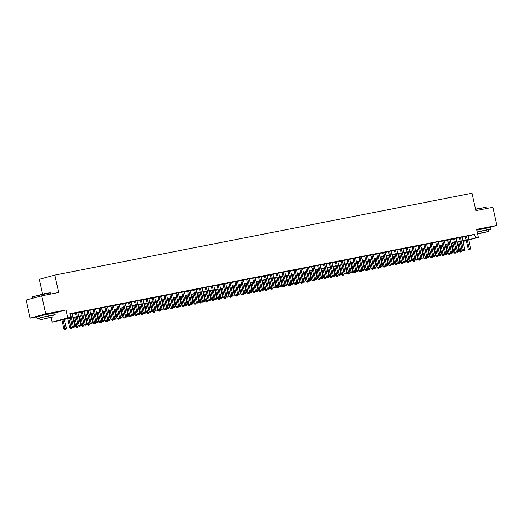 <?xml version="1.0" encoding="UTF-8"?>
<svg xmlns="http://www.w3.org/2000/svg" width="523" height="523" viewBox="0 0 523 523"><rect width="100%" height="100%" fill="white"/><g stroke="black" fill="none" stroke-linecap="round" stroke-linejoin="round"><path stroke-width="0.78" d="M50.535 313.349L40.67 315.532M486.305 227.832L476.734 229.937M70.357 318.108L52.169 322.148L67.722 317.932L70.677 317.35L64.375 319.063L70.304 317.899M51.143 317.5L52.169 322.148M54.791 312.989L65.957 309.962L45.717 313.931L41.703 295.815L26.15 300.032L30.164 318.147L36.662 316.873M42.54 293.998L39.284 279.308L54.837 275.091L471.988 193.222L475.845 210.619L492.836 207.285L496.85 225.4L476.61 229.375L478.382 237.344L468.791 239.946M45.717 313.931L30.164 318.147M488.959 227.544L496.85 225.4M72.011 313.61L69.925 313.95M77.92 312.453L75.377 312.957M83.83 311.296L81.287 311.8M89.74 310.132L87.197 310.636M95.65 308.975L93.101 309.479M101.554 307.818L99.01 308.315M107.463 306.655L104.92 307.158M113.373 305.497L110.83 306.001M119.283 304.34L116.74 304.837M125.193 303.177L122.65 303.68M131.103 302.019L128.553 302.523M137.006 300.856L134.463 301.359M142.916 299.699L140.373 300.202M148.826 298.541L146.283 299.038M154.736 297.378L152.193 297.881M160.646 296.221L158.103 296.724M166.556 295.064L164.006 295.56M172.459 293.9L169.916 294.403M178.369 292.743L175.826 293.246M184.279 291.586L181.736 292.082M190.189 290.422L187.646 290.925M196.099 289.265L193.549 289.768M202.002 288.101L199.459 288.604M207.912 286.944L205.369 287.447M213.822 285.787L211.279 286.284M219.732 284.623L217.189 285.127M225.642 283.466L223.099 283.969M231.552 282.309L229.002 282.806M237.455 281.145L234.912 281.649M243.365 279.988L240.822 280.491M249.275 278.831L246.732 279.328M255.185 277.667L252.642 278.171M261.095 276.51L258.545 277.013M266.998 275.346L264.455 275.85M272.908 274.189L270.365 274.693M278.818 273.032L276.275 273.529M284.728 271.868L282.185 272.372M290.638 270.711L288.095 271.215M296.548 269.554L293.998 270.051M302.451 268.391L299.908 268.894M308.361 267.233L305.818 267.737M314.271 266.07L311.728 266.573M320.181 264.913L317.638 265.416M326.091 263.755L323.547 264.259M332 262.592L329.451 263.095M337.904 261.435L335.361 261.938M343.814 260.277L341.271 260.774M349.724 259.114L347.18 259.617M355.633 257.957L353.09 258.46M361.543 256.8L358.994 257.296M367.447 255.636L364.904 256.139M373.357 254.479L370.814 254.982M379.267 253.315L376.723 253.818M385.176 252.158L382.633 252.661M391.086 251.001L388.543 251.498M396.996 249.837L394.447 250.34M402.9 248.68L400.357 249.183M408.809 247.523L406.266 248.02M414.719 246.359L412.176 246.863M420.629 245.202L418.086 245.705M426.539 244.045L423.99 244.542M432.443 242.881L429.899 243.385M438.352 241.724L435.809 242.227M444.262 240.56L441.719 241.064M450.172 239.403L447.629 239.907M456.082 238.246L453.539 238.743M461.992 237.082L459.442 237.586M467.935 236.089L474.623 234.304L69.873 313.728L70.677 317.35M72.05 313.774L75.41 313.114M77.96 312.617L81.32 311.956M83.863 311.453L87.23 310.793M89.773 310.296L93.14 309.636M95.683 309.139L99.05 308.478M101.593 307.975L104.96 307.315M107.503 306.818L110.863 306.158M113.413 305.661L116.773 305.001M119.316 304.497L122.683 303.837M125.226 303.34L128.593 302.68M131.136 302.176L134.503 301.516M137.046 301.019L140.406 300.359M142.956 299.862L146.316 299.202M148.865 298.698L152.226 298.038M154.769 297.541L158.136 296.881M160.679 296.384L164.045 295.724M166.589 295.22L169.955 294.56M172.498 294.063L175.859 293.403M178.408 292.906L181.769 292.246M184.312 291.742L187.679 291.082M190.222 290.585L193.588 289.925M196.132 289.422L199.498 288.761M202.041 288.265L205.402 287.604M207.951 287.107L211.312 286.447M213.861 285.944L217.222 285.283M219.765 284.787L223.131 284.126M225.675 283.629L229.041 282.969M231.584 282.466L234.951 281.805M237.494 281.309L240.855 280.648M243.404 280.145L246.764 279.491M249.308 278.988L252.674 278.328M255.217 277.831L258.584 277.17M261.127 276.667L264.494 276.007M267.037 275.51L270.404 274.85M272.947 274.353L276.307 273.692M278.857 273.189L282.217 272.529M284.76 272.032L288.127 271.372M290.67 270.875L294.037 270.214M296.58 269.711L299.947 269.051M302.49 268.554L305.85 267.894M308.4 267.39L311.76 266.73M314.31 266.233L317.67 265.573M320.213 265.076L323.58 264.416M326.123 263.912L329.49 263.252M332.033 262.755L335.4 262.095M337.943 261.598L341.303 260.938M343.853 260.434L347.213 259.774M349.756 259.277L353.123 258.617M355.666 258.12L359.033 257.46M361.576 256.956L364.943 256.296M367.486 255.799L370.846 255.139M373.396 254.636L376.756 253.975M379.306 253.478L382.666 252.818M385.209 252.321L388.576 251.661M391.119 251.158L394.486 250.497M397.029 250.001L400.396 249.34M402.939 248.843L406.299 248.183M408.849 247.68L412.209 247.019M414.752 246.523L418.119 245.862M420.662 245.365L424.029 244.705M426.572 244.202L429.939 243.541M432.482 243.045L435.849 242.384M438.392 241.881L441.752 241.221M444.302 240.724L447.662 240.064M450.205 239.567L453.572 238.906M456.115 238.403L459.482 237.743M462.025 237.246L465.392 236.586M467.895 235.925L465.352 236.429M65.957 309.962L67.722 317.932M474.623 234.304L475.427 237.926L478.382 237.344M41.703 295.815L58.687 292.481L54.837 275.091M462.927 241.312L466.176 240.43L462.875 241.083M460.332 241.58L456.965 242.241M454.422 242.737L451.055 243.398M448.512 243.901L445.151 244.561M442.602 245.058L439.242 245.718M436.698 246.215L433.332 246.876M430.789 247.379L427.422 248.039M424.879 248.536L421.512 249.196M418.969 249.693L415.608 250.354M413.059 250.857L409.699 251.517M407.149 252.014L403.789 252.674M401.246 253.178L397.879 253.838M395.336 254.335L391.969 254.995M389.426 255.492L386.059 256.152M383.516 256.656L380.156 257.316M377.606 257.813L374.246 258.473M371.703 258.97L368.336 259.63M365.793 260.134L362.426 260.794M359.883 261.291L356.516 261.951M353.973 262.454L350.606 263.108M348.063 263.612L344.703 264.272M342.153 264.769L338.793 265.429M336.25 265.932L332.883 266.593M330.34 267.09L326.973 267.75M324.43 268.247L321.063 268.907M318.52 269.41L315.16 270.071M312.61 270.568L309.25 271.228M306.7 271.725L303.34 272.385M300.797 272.888L297.43 273.549M294.887 274.045L291.52 274.706M288.977 275.209L285.61 275.869M283.067 276.366L279.707 277.027M277.157 277.523L273.797 278.184M271.254 278.687L267.887 279.347M265.344 279.844L261.977 280.505M259.434 281.001L256.067 281.662M253.524 282.165L250.164 282.825M247.614 283.322L244.254 283.982M241.704 284.479L238.344 285.14M235.801 285.643L232.434 286.303M229.891 286.8L226.524 287.46M223.981 287.964L220.614 288.624M218.071 289.121L214.711 289.781M212.161 290.278L208.801 290.938M206.258 291.442L202.891 292.102M200.348 292.599L196.981 293.259M194.438 293.756L191.072 294.416M188.528 294.92L185.162 295.58M182.619 296.077L179.258 296.737M176.709 297.234L173.348 297.894M170.805 298.398L167.438 299.058M164.895 299.555L161.529 300.215M158.985 300.718L155.619 301.379M153.076 301.876L149.715 302.536M147.166 303.033L143.805 303.693M141.256 304.196L137.895 304.857M135.352 305.354L131.986 306.014M129.443 306.511L126.076 307.171M123.533 307.674L120.166 308.335M117.623 308.832L114.262 309.492M111.713 309.995L108.353 310.649M105.809 311.152L102.443 311.813M99.9 312.309L96.533 312.97M93.99 313.473L90.623 314.133M88.08 314.63L84.719 315.291M82.17 315.787L78.81 316.448M76.26 316.951L72.9 317.611M466.287 240.626L462.973 241.521M468.739 239.711L475.427 237.926M72.854 317.396L76.214 316.735M78.764 316.238L82.124 315.578M84.667 315.081L88.034 314.421M90.577 313.918L93.944 313.257M96.487 312.761L99.854 312.1M102.397 311.603L105.757 310.943M108.307 310.44L111.667 309.779M114.21 309.283L117.577 308.622M120.12 308.119L123.487 307.459M126.03 306.962L129.397 306.301M131.94 305.805L135.3 305.144M137.85 304.641L141.21 303.981M143.76 303.484L147.12 302.824M149.663 302.327L153.03 301.666M155.573 301.163L158.94 300.503M161.483 300.006L164.85 299.346M167.393 298.849L170.753 298.188M173.303 297.685L176.663 297.025M179.206 296.528L182.573 295.868M185.116 295.364L188.483 294.704M191.026 294.207L194.393 293.547M196.936 293.05L200.302 292.39M202.846 291.886L206.206 291.226M208.755 290.729L212.116 290.069M214.659 289.572L218.026 288.912M220.569 288.408L223.936 287.748M226.479 287.251L229.845 286.591M232.389 286.088L235.749 285.427M238.298 284.93L241.659 284.27M244.208 283.773L247.569 283.113M250.112 282.61L253.478 281.949M256.022 281.452L259.388 280.792M261.931 280.295L265.298 279.635M267.841 279.132L271.202 278.471M273.751 277.975L277.112 277.314M279.655 276.817L283.021 276.157M285.565 275.654L288.931 274.993M291.474 274.497L294.841 273.836M297.384 273.333L300.745 272.673M303.294 272.176L306.655 271.515M309.204 271.019L312.564 270.358M315.108 269.855L318.474 269.195M321.017 268.698L324.384 268.038M326.927 267.541L330.294 266.88M332.837 266.377L336.197 265.717M338.747 265.22L342.107 264.56M344.65 264.063L348.017 263.402M350.56 262.899L353.927 262.239M356.47 261.742L359.837 261.082M362.38 260.578L365.747 259.918M368.29 259.421L371.65 258.761M374.2 258.264L377.56 257.604M380.103 257.1L383.47 256.44M386.013 255.943L389.38 255.283M391.923 254.786L395.29 254.126M397.833 253.622L401.193 252.962M403.743 252.465L407.103 251.805M409.653 251.302L413.013 250.648M415.556 250.144L418.923 249.484M421.466 248.987L424.833 248.327M427.376 247.824L430.743 247.163M433.286 246.666L436.646 246.006M439.196 245.509L442.556 244.849M445.099 244.346L448.466 243.685M451.009 243.188L454.376 242.528M456.919 242.031L460.286 241.371M462.829 240.868L466.189 240.207M468.32 236.01L469.118 239.632M465.339 236.357L468.15 249.04L469.203 248.752L466.405 236.141M469.536 249.693L470.125 249.576L469.536 249.693L469.203 248.752L470.68 248.464L467.882 235.853M468.15 249.04L469.118 249.804M470.125 249.576L470.68 248.464M457.697 242.097L459.743 251.315L462.273 250.739L460.247 241.6M458.769 241.888L461.129 251.975L460.711 252.086L461.724 251.857L461.129 251.975M462.273 250.739L461.724 251.857M460.711 252.086L459.743 251.315M475.512 209.102L486.076 207.291L475.557 209.311M486.364 208.553L486.076 207.291M488.449 229.957L490.94 229.185L487.129 229.767L477.185 231.957M490.94 229.185L490.535 227.368L476.786 230.146M477.211 232.062L488.404 229.747L488.77 231.414L477.577 233.729M477.649 234.043L488.77 231.414M484.684 232.199L478.042 233.794L484.684 232.199M32.191 296.822L46.331 293.213L50.313 292.802L32.191 296.822L32.518 298.306M52.679 315.474L55.17 314.696L51.359 315.284L41.918 317.35L37.041 318.716L39.624 318.363M55.17 314.696L54.765 312.885L41.52 315.539L36.643 316.905L37.041 318.716M39.951 319.821L39.578 318.154L43.095 317.167L52.633 315.258L53 316.925L39.951 319.821L53 316.925M48.914 317.716L42.271 319.305L48.914 317.716M459.429 237.514L462.24 250.197L463.293 249.909L460.495 237.298M463.626 250.85L464.221 250.733L463.626 250.85L463.293 249.909L464.77 249.621L461.972 237.011M462.24 250.197L463.208 250.968M464.221 250.733L464.77 249.621M453.519 238.671L456.331 251.354L457.383 251.073L454.585 238.462M457.717 252.014L458.311 251.896L457.717 252.014L457.383 251.073L458.861 250.779L456.063 238.174M456.331 251.354L457.298 252.125M458.311 251.896L458.861 250.779M447.61 239.835L450.421 252.517L451.473 252.23L448.682 239.619M451.813 253.171L452.402 253.054L451.813 253.171L451.473 252.23L452.951 251.942L450.153 239.331M450.421 252.517L451.388 253.282M452.402 253.054L452.951 251.942M441.7 240.992L444.517 253.675L445.563 253.387L442.772 240.783M445.903 254.328L446.492 254.217L445.903 254.328L445.563 253.387L447.041 253.099L444.249 240.488M444.517 253.675L445.485 254.446M446.492 254.217L447.041 253.099M451.787 243.254L453.833 252.478L456.363 251.903L454.337 242.757M452.859 243.045L455.219 253.132L454.801 253.243L455.814 253.014L455.219 253.132M456.363 251.903L455.814 253.014M454.801 253.243L453.833 252.478M445.884 244.418L447.923 253.635L450.453 253.06L448.427 243.914M446.949 244.208L449.316 254.289L448.891 254.407L449.904 254.178L449.316 254.289M450.453 253.06L449.904 254.178M448.891 254.407L447.923 253.635M439.974 245.575L442.02 254.793L444.543 254.217L442.517 245.078M441.039 245.365L443.406 255.453L442.981 255.564L443.994 255.335L443.406 255.453M444.543 254.217L443.994 255.335M442.981 255.564L442.02 254.793M434.064 246.732L436.11 255.956L438.634 255.381L436.607 246.235M435.129 246.523L437.496 256.61L437.078 256.721L438.084 256.492L437.496 256.61M438.634 255.381L438.084 256.492M437.078 256.721L436.11 255.956M435.796 242.149L438.607 254.832L439.653 254.551L436.862 241.94M439.993 255.492L440.582 255.374L439.993 255.492L439.653 254.551L441.131 254.256L438.339 241.652M438.607 254.832L439.575 255.603M440.582 255.374L441.131 254.256M428.154 247.895L430.2 257.113L432.73 256.538L430.697 247.392M429.226 247.686L431.586 257.767L431.168 257.885L432.181 257.656L431.586 257.767M432.73 256.538L432.181 257.656M431.168 257.885L430.2 257.113M429.886 243.313L432.698 255.995L433.75 255.708L430.952 243.097M434.083 256.649L434.678 256.531L434.083 256.649L433.75 255.708L435.228 255.42L432.429 242.809M432.698 255.995L433.665 256.76M434.678 256.531L435.228 255.42M422.244 249.053L424.29 258.27L426.82 257.702L424.794 248.556M423.316 248.843L425.676 258.931L425.258 259.042L426.271 258.813L425.676 258.931M426.82 257.702L426.271 258.813M425.258 259.042L424.29 258.27M423.976 244.47L426.788 257.153L427.84 256.865L425.042 244.261M428.174 257.806L428.768 257.695L428.174 257.806L427.84 256.865L429.318 256.577L426.52 243.966M426.788 257.153L427.755 257.924M428.768 257.695L429.318 256.577M416.341 250.21L418.38 259.434L420.91 258.859L418.884 249.713M417.406 250.001L419.766 260.088L419.348 260.206L420.361 259.97L419.766 260.088M420.91 258.859L420.361 259.97M419.348 260.206L418.38 259.434M418.067 245.627L420.878 258.31L421.93 258.029L419.132 245.418M422.27 258.97L422.859 258.852L422.27 258.97L421.93 258.029L423.408 257.741L420.61 245.13M420.878 258.31L421.845 259.081M422.859 258.852L423.408 257.741M410.431 251.373L412.47 260.591L415 260.016L412.974 250.87M411.496 251.164L413.863 261.245L413.438 261.363L414.451 261.134L413.863 261.245M415 260.016L414.451 261.134M413.438 261.363L412.47 260.591M412.157 246.791L414.968 259.473L416.02 259.186L413.229 246.575M416.36 260.127L416.949 260.009L416.36 260.127L416.02 259.186L417.498 258.898L414.706 246.287M414.968 259.473L415.935 260.245M416.949 260.009L417.498 258.898M404.521 252.531L406.567 261.755L409.091 261.18L407.064 252.034M405.587 252.321L407.953 262.409L407.535 262.52L408.541 262.291L407.953 262.409M409.091 261.18L408.541 262.291M407.535 262.52L406.567 261.755M406.253 247.948L409.064 260.631L410.11 260.349L407.319 247.739M410.45 261.284L411.039 261.173L410.45 261.284L410.11 260.349L411.588 260.055L408.796 247.444M409.064 260.631L410.032 261.402M411.039 261.173L411.588 260.055M398.611 253.694L400.657 262.912L403.181 262.337L401.154 253.191M399.677 253.485L402.043 263.566L401.625 263.684L402.632 263.448L402.043 263.566M403.181 262.337L402.632 263.448M401.625 263.684L400.657 262.912M400.343 249.111L403.155 261.794L404.207 261.507L401.409 248.896M404.541 262.448L405.129 262.33L404.541 262.448L404.207 261.507L405.685 261.219L402.887 248.608M403.155 261.794L404.122 262.559M405.129 262.33L405.685 261.219M392.701 254.851L394.747 264.069L397.277 263.494L395.251 254.355M393.773 254.642L396.133 264.73L395.715 264.841L396.728 264.612L396.133 264.73M397.277 263.494L396.728 264.612M395.715 264.841L394.747 264.069M394.434 250.269L397.245 262.951L398.297 262.664L395.499 250.059M398.631 263.605L399.226 263.487L398.631 263.605L398.297 262.664L399.775 262.376L396.977 249.765M397.245 262.951L398.212 263.723M399.226 263.487L399.775 262.376M386.791 256.009L388.837 265.233L391.367 264.658L389.341 255.512M387.863 255.799L390.223 265.887L389.805 265.998L390.818 265.769L390.223 265.887M391.367 264.658L390.818 265.769M389.805 265.998L388.837 265.233M388.524 251.426L391.335 264.108L392.387 263.827L389.589 251.217M392.721 264.769L393.316 264.651L392.721 264.769L392.387 263.827L393.865 263.533L391.067 250.929M391.335 264.108L392.302 264.88M393.316 264.651L393.865 263.533M380.888 257.172L382.928 266.39L385.458 265.815L383.431 256.669M381.953 256.963L384.32 267.044L383.895 267.161L384.908 266.933L384.32 267.044M385.458 265.815L384.908 266.933M383.895 267.161L382.928 266.39M382.614 252.589L385.425 265.272L386.477 264.984L383.679 252.374M386.817 265.926L387.406 265.808L386.817 265.926L386.477 264.984L387.955 264.697L385.157 252.086M385.425 265.272L386.392 266.037M387.406 265.808L387.955 264.697M374.978 258.329L377.018 267.547L379.548 266.972L377.521 257.832M376.044 258.12L378.41 268.207L377.985 268.319L378.998 268.09L378.41 268.207M379.548 266.972L378.998 268.09M377.985 268.319L377.018 267.547M376.704 253.747L379.521 266.429L380.567 266.142L377.776 253.537M380.907 267.083L381.496 266.972L380.907 267.083L380.567 266.142L382.045 265.854L379.253 253.243M379.521 266.429L380.483 267.201M381.496 266.972L382.045 265.854M369.068 259.486L371.114 268.711L373.638 268.136L371.611 258.99M370.134 259.277L372.5 269.365L372.082 269.476L373.089 269.247L372.5 269.365M373.638 268.136L373.089 269.247M372.082 269.476L371.114 268.711M370.8 254.904L373.612 267.586L374.658 267.305L371.866 254.694M374.998 268.247L375.586 268.129L374.998 268.247L374.658 267.305L376.135 267.011L373.344 254.407M373.612 267.586L374.579 268.358M375.586 268.129L376.135 267.011M363.158 260.65L365.204 269.868L367.734 269.293L365.701 260.147M364.224 260.441L366.59 270.522L366.172 270.639L367.179 270.411L366.59 270.522M367.734 269.293L367.179 270.411M366.172 270.639L365.204 269.868M364.891 256.067L367.702 268.75L368.754 268.462L365.956 255.852M369.088 269.404L369.683 269.286L369.088 269.404L368.754 268.462L370.232 268.175L367.434 255.564M367.702 268.75L368.669 269.515M369.683 269.286L370.232 268.175M357.248 261.807L359.294 271.025L361.824 270.456L359.798 261.31M358.32 261.598L360.68 271.685L360.262 271.797L361.275 271.568L360.68 271.685M361.824 270.456L361.275 271.568M360.262 271.797L359.294 271.025M358.981 257.224L361.792 269.907L362.844 269.626L360.046 257.015M363.178 270.561L363.773 270.45L363.178 270.561L362.844 269.626L364.322 269.332L361.524 256.721M361.792 269.907L362.759 270.679M363.773 270.45L364.322 269.332M351.345 262.964L353.385 272.189L355.915 271.614L353.888 262.468M352.41 262.755L354.771 272.843L354.352 272.96L355.365 272.725L354.771 272.843M355.915 271.614L355.365 272.725M354.352 272.96L353.385 272.189M353.071 258.382L355.882 271.064L356.934 270.783L354.136 258.172M357.268 271.725L357.863 271.607L357.268 271.725L356.934 270.783L358.412 270.496L355.614 257.885M355.882 271.064L356.849 271.836M357.863 271.607L358.412 270.496M345.435 264.128L347.475 273.346L350.005 272.771L347.978 263.625M346.501 263.919L348.867 274L348.442 274.117L349.456 273.889L348.867 274M350.005 272.771L349.456 273.889M348.442 274.117L347.475 273.346M347.161 259.545L349.972 272.228L351.025 271.94L348.233 259.33M351.364 272.882L351.953 272.764L351.364 272.882L351.025 271.94L352.502 271.653L349.71 259.042M349.972 272.228L350.94 272.999M351.953 272.764L352.502 271.653M339.525 265.285L341.571 274.51L344.095 273.934L342.068 264.788M340.591 265.076L342.957 275.163L342.539 275.275L343.546 275.046L342.957 275.163M344.095 273.934L343.546 275.046M342.539 275.275L341.571 274.51M341.258 260.702L344.069 273.385L345.115 273.104L342.323 260.493M345.455 274.039L346.043 273.928L345.455 274.039L345.115 273.104L346.592 272.81L343.801 260.199M344.069 273.385L345.036 274.157M346.043 273.928L346.592 272.81M333.615 266.449L335.661 275.667L338.185 275.091L336.158 265.946M334.681 266.24L337.047 276.321L336.629 276.438L337.636 276.203L337.047 276.321M338.185 275.091L337.636 276.203M336.629 276.438L335.661 275.667M335.348 261.866L338.159 274.549L339.211 274.261L336.413 261.65M339.545 275.203L340.133 275.085L339.545 275.203L339.211 274.261L340.682 273.974L337.891 261.363M338.159 274.549L339.126 275.314M340.133 275.085L340.682 273.974M327.705 267.606L329.752 276.824L332.282 276.249L330.248 267.109M328.777 267.397L331.137 277.484L330.719 277.595L331.732 277.367L331.137 277.484M332.282 276.249L331.732 277.367M330.719 277.595L329.752 276.824M329.438 263.023L332.249 275.706L333.301 275.418L330.503 262.814M333.635 276.36L334.23 276.242L333.635 276.36L333.301 275.418L334.779 275.131L331.981 262.52M332.249 275.706L333.216 276.477M334.23 276.242L334.779 275.131M321.795 268.763L323.842 277.988L326.372 277.412L324.345 268.266M322.868 268.554L325.228 278.641L324.809 278.752L325.822 278.524L325.228 278.641M326.372 277.412L325.822 278.524M324.809 278.752L323.842 277.988M323.528 264.18L326.339 276.863L327.391 276.582L324.593 263.971M327.725 277.523L328.32 277.406L327.725 277.523L327.391 276.582L328.869 276.288L326.071 263.684M326.339 276.863L327.306 277.635M328.32 277.406L328.869 276.288M315.892 269.927L317.932 279.145L320.462 278.569L318.435 269.423M316.958 269.718L319.324 279.798L318.899 279.916L319.913 279.687L319.324 279.798M320.462 278.569L319.913 279.687M318.899 279.916L317.932 279.145M317.618 265.344L320.429 278.027L321.482 277.739L318.684 265.128M321.822 278.681L322.41 278.563L321.822 278.681L321.482 277.739L322.959 277.452L320.161 264.841M320.429 278.027L321.397 278.792M322.41 278.563L322.959 277.452M309.982 271.084L312.022 280.302L314.552 279.727L312.525 270.587M311.048 270.875L313.414 280.962L312.989 281.073L314.003 280.844L313.414 280.962M314.552 279.727L314.003 280.844M312.989 281.073L312.022 280.302M311.708 266.501L314.519 279.184L315.572 278.896L312.78 266.292M315.912 279.838L316.5 279.727L315.912 279.838L315.572 278.896L317.049 278.609L314.258 265.998M314.519 279.184L315.487 279.955M316.5 279.727L317.049 278.609M304.072 272.241L306.118 281.466L308.642 280.89L306.615 271.744M305.138 272.032L307.504 282.119L307.086 282.23L308.093 282.002L307.504 282.119M308.642 280.89L308.093 282.002M307.086 282.23L306.118 281.466M305.805 267.658L308.616 280.341L309.662 280.06L306.87 267.449M310.002 281.001L310.59 280.884L310.002 281.001L309.662 280.06L311.139 279.766L308.348 267.161M308.616 280.341L309.583 281.113M310.59 280.884L311.139 279.766M298.162 273.405L300.209 282.623L302.732 282.047L300.705 272.901M299.228 273.196L301.594 283.276L301.176 283.394L302.183 283.165L301.594 283.276M302.732 282.047L302.183 283.165M301.176 283.394L300.209 282.623M299.895 268.822L302.706 281.505L303.758 281.217L300.96 268.606M304.092 282.159L304.68 282.041L304.092 282.159L303.758 281.217L305.236 280.929L302.438 268.319M302.706 281.505L303.673 282.27M304.68 282.041L305.236 280.929M292.252 274.562L294.299 283.786L296.829 283.211L294.802 274.065M293.325 274.353L295.685 284.44L295.266 284.551L296.28 284.322L295.685 284.44M296.829 283.211L296.28 284.322M295.266 284.551L294.299 283.786M293.985 269.979L296.796 282.662L297.849 282.381L295.05 269.77M298.182 283.316L298.777 283.204L298.182 283.316L297.849 282.381L299.326 282.087L296.528 269.476M296.796 282.662L297.764 283.433M298.777 283.204L299.326 282.087M286.343 275.726L288.389 284.943L290.919 284.368L288.892 275.222M287.415 275.51L289.775 285.597L289.356 285.715L290.37 285.48L289.775 285.597M290.919 284.368L290.37 285.48M289.356 285.715L288.389 284.943M288.075 271.143L290.886 283.819L291.939 283.538L289.141 270.927M292.272 284.479L292.867 284.362L292.272 284.479L291.939 283.538L293.416 283.25L290.618 270.639M290.886 283.819L291.854 284.59M292.867 284.362L293.416 283.25M280.439 276.883L282.479 286.101L285.009 285.525L282.982 276.386M281.505 276.674L283.871 286.761L283.446 286.872L284.46 286.643L283.871 286.761M285.009 285.525L284.46 286.643M283.446 286.872L282.479 286.101M282.165 272.3L284.976 284.983L286.029 284.695L283.237 272.084M286.369 285.636L286.957 285.519L286.369 285.636L286.029 284.695L287.506 284.407L284.708 271.797M284.976 284.983L285.944 285.754M286.957 285.519L287.506 284.407M274.529 278.04L276.575 287.264L279.099 286.689L277.072 277.543M275.595 277.831L277.961 287.918L277.536 288.029L278.55 287.8L277.961 287.918M279.099 286.689L278.55 287.8M277.536 288.029L276.575 287.264M276.255 273.457L279.073 286.14L280.119 285.859L277.327 273.248M280.459 286.8L281.047 286.682L280.459 286.8L280.119 285.859L281.596 285.565L278.805 272.954M279.073 286.14L280.04 286.911M281.047 286.682L281.596 285.565M268.619 279.204L270.666 288.421L273.189 287.846L271.162 278.7M269.685 278.994L272.052 289.075L271.633 289.193L272.64 288.964L272.052 289.075M273.189 287.846L272.64 288.964M271.633 289.193L270.666 288.421M270.352 274.621L273.163 287.304L274.209 287.016L271.417 274.405M274.549 287.957L275.137 287.84L274.549 287.957L274.209 287.016L275.686 286.728L272.895 274.117M273.163 287.304L274.13 288.068M275.137 287.84L275.686 286.728M262.709 280.361L264.756 289.579L267.286 289.003L265.253 279.864M263.782 280.151L266.142 290.239L265.723 290.35L266.737 290.121L266.142 290.239M267.286 289.003L266.737 290.121M265.723 290.35L264.756 289.579M264.442 275.778L267.253 288.461L268.306 288.173L265.507 275.569M268.639 289.114L269.234 289.003L268.639 289.114L268.306 288.173L269.783 287.885L266.985 275.275M267.253 288.461L268.221 289.232M269.234 289.003L269.783 287.885M256.8 281.518L258.846 290.742L261.376 290.167L259.349 281.021M257.872 281.309L260.232 291.396L259.813 291.507L260.827 291.278L260.232 291.396M261.376 290.167L260.827 291.278M259.813 291.507L258.846 290.742M258.532 276.935L261.343 289.618L262.396 289.337L259.598 276.726M262.729 290.278L263.324 290.16L262.729 290.278L262.396 289.337L263.873 289.042L261.075 276.438M261.343 289.618L262.311 290.389M263.324 290.16L263.873 289.042M250.896 282.682L252.936 291.899L255.466 291.324L253.439 282.178M251.962 282.472L254.322 292.553L253.903 292.671L254.917 292.442L254.322 292.553M255.466 291.324L254.917 292.442M253.903 292.671L252.936 291.899M252.622 278.099L255.433 290.781L256.486 290.494L253.688 277.883M256.826 291.435L257.414 291.318L256.826 291.435L256.486 290.494L257.963 290.206L255.165 277.595M255.433 290.781L256.401 291.546M257.414 291.318L257.963 290.206M244.986 283.839L247.026 293.057L249.556 292.481L247.529 283.342M246.052 283.629L248.418 293.717L247.994 293.828L249.007 293.599L248.418 293.717M249.556 292.481L249.007 293.599M247.994 293.828L247.026 293.057M246.712 279.256L249.523 291.939L250.576 291.651L247.784 279.047M250.916 292.592L251.504 292.481L250.916 292.592L250.576 291.651L252.053 291.363L249.262 278.752M249.523 291.939L250.491 292.71M251.504 292.481L252.053 291.363M239.076 284.996L241.123 294.22L243.646 293.645L241.619 284.499M240.142 284.787L242.509 294.874L242.09 294.992L243.097 294.756L242.509 294.874M243.646 293.645L243.097 294.756M242.09 294.992L241.123 294.22M240.809 280.413L243.62 293.096L244.666 292.815L241.874 280.204M245.006 293.756L245.594 293.638L245.006 293.756L244.666 292.815L246.143 292.52L243.352 279.916M243.62 293.096L244.587 293.867M245.594 293.638L246.143 292.52M233.166 286.159L235.213 295.377L237.736 294.802L235.71 285.656M234.232 285.95L236.599 296.031L236.18 296.149L237.187 295.92L236.599 296.031M237.736 294.802L237.187 295.92M236.18 296.149L235.213 295.377M234.899 281.577L237.71 294.259L238.763 293.972L235.965 281.361M239.096 294.913L239.684 294.795L239.096 294.913L238.763 293.972L240.24 293.684L237.442 281.073M237.71 294.259L238.678 295.031M239.684 294.795L240.24 293.684M227.257 287.317L229.303 296.541L231.833 295.966L229.806 286.82M228.329 287.107L230.689 297.195L230.27 297.306L231.284 297.077L230.689 297.195M231.833 295.966L231.284 297.077M230.27 297.306L229.303 296.541M228.989 282.734L231.8 295.417L232.853 295.135L230.055 282.525M233.186 296.07L233.781 295.959L233.186 296.07L232.853 295.135L234.33 294.841L231.532 282.23M231.8 295.417L232.768 296.188M233.781 295.959L234.33 294.841M221.347 288.48L223.393 297.698L225.923 297.123L223.896 287.977M222.419 288.271L224.779 298.352L224.36 298.47L225.374 298.234L224.779 298.352M225.923 297.123L225.374 298.234M224.36 298.47L223.393 297.698M223.079 283.897L225.89 296.58L226.943 296.293L224.145 283.682M227.276 297.234L227.871 297.116L227.276 297.234L226.943 296.293L228.42 296.005L225.622 283.394M225.89 296.58L226.858 297.345M227.871 297.116L228.42 296.005M215.443 289.637L217.483 298.855L220.013 298.28L217.986 289.141M216.509 289.428L218.876 299.516L218.451 299.627L219.464 299.398L218.876 299.516M220.013 298.28L219.464 299.398M218.451 299.627L217.483 298.855M217.169 285.055L219.98 297.737L221.033 297.45L218.235 284.839M221.373 298.391L221.961 298.273L221.373 298.391L221.033 297.45L222.51 297.162L219.712 284.551M219.98 297.737L220.948 298.509M221.961 298.273L222.51 297.162M209.533 290.795L211.573 300.019L214.103 299.444L212.077 290.298M210.599 290.585L212.966 300.673L212.541 300.784L213.554 300.555L212.966 300.673M214.103 299.444L213.554 300.555M212.541 300.784L211.573 300.019M211.259 286.212L214.077 298.894L215.123 298.613L212.331 286.003M215.463 299.555L216.051 299.437L215.463 299.555L215.123 298.613L216.6 298.319L213.809 285.715M214.077 298.894L215.038 299.666M216.051 299.437L216.6 298.319M203.624 291.958L205.67 301.176L208.193 300.601L206.167 291.455M204.689 291.749L207.056 301.83L206.637 301.948L207.644 301.719L207.056 301.83M208.193 300.601L207.644 301.719M206.637 301.948L205.67 301.176M205.356 287.375L208.167 300.058L209.213 299.771L206.422 287.16M209.553 300.712L210.141 300.594L209.553 300.712L209.213 299.771L210.691 299.483L207.899 286.872M208.167 300.058L209.135 300.823M210.141 300.594L210.691 299.483M197.714 293.115L199.76 302.333L202.29 301.758L200.257 292.619M198.779 292.906L201.146 302.994L200.727 303.105L201.734 302.876L201.146 302.994M202.29 301.758L201.734 302.876M200.727 303.105L199.76 302.333M199.446 288.533L202.257 301.215L203.31 300.928L200.512 288.323M203.643 301.869L204.238 301.758L203.643 301.869L203.31 300.928L204.787 300.64L201.989 288.029M202.257 301.215L203.225 301.987M204.238 301.758L204.787 300.64M191.804 294.272L193.85 303.497L196.38 302.922L194.353 293.776M192.876 294.063L195.236 304.151L194.818 304.262L195.831 304.033L195.236 304.151M196.38 302.922L195.831 304.033M194.818 304.262L193.85 303.497M193.536 289.69L196.347 302.372L197.4 302.091L194.602 289.481M197.733 303.033L198.328 302.915L197.733 303.033L197.4 302.091L198.877 301.797L196.079 289.193M196.347 302.372L197.315 303.144M198.328 302.915L198.877 301.797M185.9 295.436L187.94 304.654L190.47 304.079L188.443 294.933M186.966 295.227L189.326 305.308L188.908 305.425L189.921 305.197L189.326 305.308M190.47 304.079L189.921 305.197M188.908 305.425L187.94 304.654M187.626 290.853L190.437 303.536L191.49 303.248L188.692 290.638M191.823 304.19L192.418 304.072L191.823 304.19L191.49 303.248L192.967 302.961L190.169 290.35M190.437 303.536L191.405 304.301M192.418 304.072L192.967 302.961M179.99 296.593L182.03 305.811L184.56 305.242L182.534 296.096M181.056 296.384L183.423 306.471L182.998 306.583L184.011 306.354L183.423 306.471M184.56 305.242L184.011 306.354M182.998 306.583L182.03 305.811M181.716 292.011L184.527 304.693L185.58 304.406L182.789 291.801M185.92 305.347L186.508 305.236L185.92 305.347L185.58 304.406L187.057 304.118L184.266 291.507M184.527 304.693L185.495 305.465M186.508 305.236L187.057 304.118M174.081 297.75L176.127 306.975L178.65 306.4L176.624 297.254M175.146 297.541L177.513 307.629L177.094 307.746L178.101 307.511L177.513 307.629M178.65 306.4L178.101 307.511M177.094 307.746L176.127 306.975M175.813 293.168L178.624 305.85L179.67 305.569L176.879 292.958M180.01 306.511L180.598 306.393L180.01 306.511L179.67 305.569L181.148 305.282L178.356 292.671M178.624 305.85L179.592 306.622M180.598 306.393L181.148 305.282M168.171 298.914L170.217 308.132L172.74 307.557L170.714 298.411M169.236 298.705L171.603 308.786L171.184 308.903L172.191 308.675L171.603 308.786M172.74 307.557L172.191 308.675M171.184 308.903L170.217 308.132M169.903 294.331L172.714 307.014L173.767 306.726L170.969 294.116M174.1 307.668L174.689 307.55L174.1 307.668L173.767 306.726L175.238 306.439L172.446 293.828M172.714 307.014L173.682 307.786M174.689 307.55L175.238 306.439M162.261 300.071L164.307 309.296L166.837 308.72L164.804 299.574M163.333 299.862L165.693 309.949L165.275 310.061L166.288 309.832L165.693 309.949M166.837 308.72L166.288 309.832M165.275 310.061L164.307 309.296M163.993 295.488L166.804 308.171L167.857 307.89L165.059 295.279M168.19 308.825L168.785 308.714L168.19 308.825L167.857 307.89L169.334 307.596L166.536 294.985M166.804 308.171L167.772 308.943M168.785 308.714L169.334 307.596M156.351 301.235L158.397 310.453L160.927 309.877L158.9 300.732M157.423 301.026L159.783 311.107L159.365 311.224L160.378 310.989L159.783 311.107M160.927 309.877L160.378 310.989M159.365 311.224L158.397 310.453M158.083 296.652L160.894 309.335L161.947 309.047L159.149 296.436M162.28 309.989L162.875 309.871L162.28 309.989L161.947 309.047L163.424 308.76L160.626 296.149M160.894 309.335L161.862 310.1M162.875 309.871L163.424 308.76M150.447 302.392L152.487 311.61L155.017 311.035L152.991 301.895M151.513 302.183L153.88 312.27L153.455 312.381L154.468 312.153L153.88 312.27M155.017 311.035L154.468 312.153M153.455 312.381L152.487 311.61M152.173 297.809L154.985 310.492L156.037 310.204L153.239 297.6M156.377 311.146L156.965 311.028L156.377 311.146L156.037 310.204L157.515 309.917L154.716 297.306M154.985 310.492L155.952 311.263M156.965 311.028L157.515 309.917M144.538 303.549L146.577 312.774L149.107 312.198L147.081 303.052M145.603 303.34L147.97 313.427L147.545 313.539L148.558 313.31L147.97 313.427M149.107 312.198L148.558 313.31M147.545 313.539L146.577 312.774M146.263 298.966L149.075 311.649L150.127 311.368L147.336 298.757M150.467 312.309L151.055 312.192L150.467 312.309L150.127 311.368L151.605 311.074L148.813 298.47M149.075 311.649L150.042 312.421M151.055 312.192L151.605 311.074M138.628 304.713L140.674 313.931L143.197 313.355L141.171 304.209M139.693 304.504L142.06 314.584L141.641 314.702L142.648 314.473L142.06 314.584M143.197 313.355L142.648 314.473M141.641 314.702L140.674 313.931M140.36 300.13L143.171 312.813L144.217 312.525L141.426 299.914M144.557 313.467L145.146 313.349L144.557 313.467L144.217 312.525L145.695 312.238L142.903 299.627M143.171 312.813L144.139 313.578M145.146 313.349L145.695 312.238M132.718 305.87L134.764 315.088L137.288 314.513L135.261 305.373M133.783 305.661L136.15 315.748L135.732 315.859L136.738 315.631L136.15 315.748M137.288 314.513L136.738 315.631M135.732 315.859L134.764 315.088M134.45 301.287L137.261 313.97L138.314 313.682L135.516 301.078M138.647 314.624L139.236 314.513L138.647 314.624L138.314 313.682L139.791 313.395L136.993 300.784M137.261 313.97L138.229 314.741M139.236 314.513L139.791 313.395M126.808 307.027L128.854 316.252L131.384 315.676L129.358 306.53M127.88 306.818L130.24 316.905L129.822 317.016L130.835 316.788L130.24 316.905M131.384 315.676L130.835 316.788M129.822 317.016L128.854 316.252M128.54 302.444L131.351 315.127L132.404 314.846L129.606 302.235M132.737 315.787L133.332 315.67L132.737 315.787L132.404 314.846L133.881 314.552L131.083 301.948M131.351 315.127L132.319 315.899M133.332 315.67L133.881 314.552M120.898 308.191L122.944 317.409L125.474 316.833L123.448 307.687M121.97 307.982L124.33 318.062L123.912 318.18L124.925 317.951L124.33 318.062M125.474 316.833L124.925 317.951M123.912 318.18L122.944 317.409M122.63 303.608L125.442 316.291L126.494 316.003L123.696 303.392M126.828 316.945L127.422 316.827L126.828 316.945L126.494 316.003L127.972 315.715L125.174 303.105M125.442 316.291L126.409 317.056M127.422 316.827L127.972 315.715M114.995 309.348L117.034 318.566L119.564 317.997L117.538 308.851M116.06 309.139L118.427 319.226L118.002 319.337L119.015 319.108L118.427 319.226M119.564 317.997L119.015 319.108M118.002 319.337L117.034 318.566M116.721 304.765L119.532 317.448L120.584 317.167L117.793 304.556M120.924 318.102L121.513 317.991L120.924 318.102L120.584 317.167L122.062 316.873L119.264 304.262M119.532 317.448L120.499 318.219M121.513 317.991L122.062 316.873M109.085 310.512L111.131 319.73L113.654 319.154L111.628 310.008M110.15 310.296L112.517 320.383L112.092 320.501L113.105 320.266L112.517 320.383M113.654 319.154L113.105 320.266M112.092 320.501L111.131 319.73M110.811 305.922L113.628 318.605L114.674 318.324L111.883 305.713M115.014 319.265L115.603 319.148L115.014 319.265L114.674 318.324L116.152 318.036L113.36 305.425M113.628 318.605L114.596 319.376M115.603 319.148L116.152 318.036M103.175 311.669L105.221 320.887L107.745 320.311L105.718 311.165M104.24 311.46L106.607 321.547L106.189 321.658L107.195 321.429L106.607 321.547M107.745 320.311L107.195 321.429M106.189 321.658L105.221 320.887M104.907 307.086L107.718 319.769L108.764 319.481L105.973 306.87M109.104 320.422L109.693 320.305L109.104 320.422L108.764 319.481L110.242 319.193L107.45 306.583M107.718 319.769L108.686 320.54M109.693 320.305L110.242 319.193M97.265 312.826L99.311 322.05L101.841 321.475L99.808 312.329M98.331 312.617L100.697 322.704L100.279 322.815L101.292 322.586L100.697 322.704M101.841 321.475L101.292 322.586M100.279 322.815L99.311 322.05M98.997 308.243L101.808 320.926L102.861 320.645L100.063 308.034M103.194 321.586L103.789 321.468L103.194 321.586L102.861 320.645L104.339 320.351L101.54 307.74M101.808 320.926L102.776 321.697M103.789 321.468L104.339 320.351M91.355 313.99L93.401 323.207L95.931 322.632L93.905 313.486M92.427 313.78L94.787 323.861L94.369 323.979L95.382 323.75L94.787 323.861M95.931 322.632L95.382 323.75M94.369 323.979L93.401 323.207M93.087 309.407L95.899 322.09L96.951 321.802L94.153 309.191M97.285 322.743L97.879 322.626L97.285 322.743L96.951 321.802L98.429 321.514L95.631 308.903M95.899 322.09L96.866 322.854M97.879 322.626L98.429 321.514M85.452 315.147L87.491 324.365L90.021 323.789L87.995 314.65M86.517 314.938L88.877 325.025L88.459 325.136L89.472 324.907L88.877 325.025M90.021 323.789L89.472 324.907M88.459 325.136L87.491 324.365M87.178 310.564L89.989 323.247L91.041 322.959L88.243 310.355M91.381 323.9L91.97 323.783L91.381 323.9L91.041 322.959L92.519 322.671L89.721 310.061M89.989 323.247L90.956 324.018M91.97 323.783L92.519 322.671M79.542 316.304L81.581 325.528L84.111 324.953L82.085 315.807M80.607 316.095L82.974 326.182L82.549 326.293L83.562 326.064L82.974 326.182M84.111 324.953L83.562 326.064M82.549 326.293L81.581 325.528M81.268 311.721L84.079 324.404L85.131 324.123L82.34 311.512M85.471 325.064L86.06 324.946L85.471 325.064L85.131 324.123L86.609 323.829L83.817 311.224M84.079 324.404L85.046 325.175M86.06 324.946L86.609 323.829M73.632 317.468L75.678 326.685L78.202 326.11L76.175 316.964M74.697 317.258L77.064 327.339L76.646 327.457L77.652 327.228L77.064 327.339M78.202 326.11L77.652 327.228M76.646 327.457L75.678 326.685M75.364 312.885L78.175 325.568L79.221 325.28L76.43 312.669M79.561 326.221L80.15 326.104L79.561 326.221L79.221 325.28L80.699 324.992L77.907 312.381M78.175 325.568L79.143 326.332M80.15 326.104L80.699 324.992M67.722 318.625L69.768 327.843L72.292 327.267L70.265 318.128M68.788 318.415L71.154 328.503L70.736 328.614L71.743 328.385L71.154 328.503M72.292 327.267L71.743 328.385M70.736 328.614L69.768 327.843M70.213 317.481L72.266 326.725L73.318 326.437L70.52 313.833M73.651 327.378L74.24 327.267L73.651 327.378L73.318 326.437L74.789 326.149L71.997 313.539M72.266 326.725L73.233 327.496M74.24 327.267L74.789 326.149M61.812 319.782L63.858 329.006L66.388 328.431L64.362 319.285M62.884 319.573L65.244 329.66L64.826 329.778L65.839 329.542L65.244 329.66M66.388 328.431L65.839 329.542M64.826 329.778L63.858 329.006M50.594 294.07L50.319 292.815"/></g></svg>
